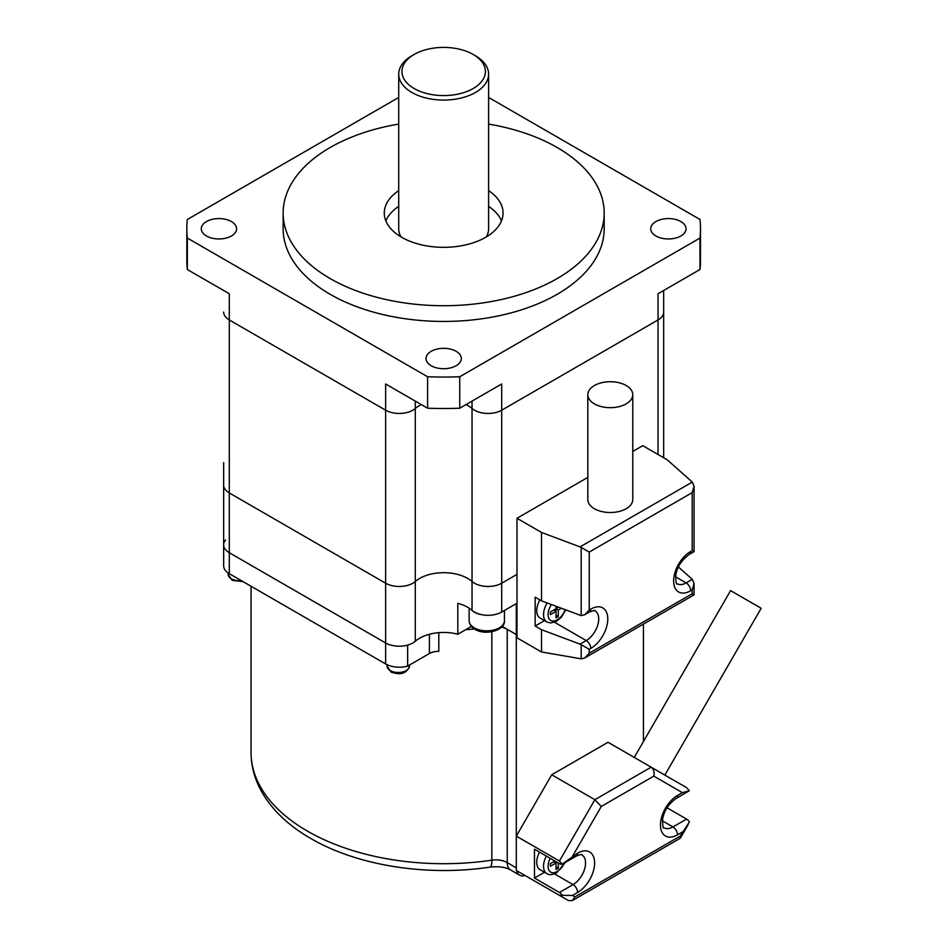 <?xml version="1.0" encoding="UTF-8"?>
<svg xmlns="http://www.w3.org/2000/svg" width="948" height="948" viewBox="0 0 948 948"><rect width="100%" height="100%" fill="white"/><g stroke="black" fill="none" stroke-linecap="round" stroke-linejoin="round"><path stroke-width="1.42" d="M467.731 578.446A34.033 19.647 180 0 1 472.033 581.491A34.033 19.647 0 0 0 415.295 581.491A34.033 19.647 180 0 1 467.731 578.446M398.717 97.443L187.337 219.486A256.825 148.279 0 0 0 186.839 228.776L186.839 260.226A256.825 148.279 0 0 0 187.337 269.516L229.298 293.738L229.298 319.95A19.268 11.115 180 0 1 223.657 312.082A19.268 11.115 0 0 0 229.298 319.95L385.623 410.2L385.623 383.987L427.584 408.209A256.825 148.279 0 0 0 459.744 408.209L501.705 383.987L501.705 410.2A19.268 11.115 180 0 1 472.033 408.481A34.033 19.647 0 0 0 467.731 405.448A34.033 19.647 0 0 0 466.084 404.559A34.033 19.647 0 0 1 467.731 405.448A34.033 19.647 0 0 1 472.033 408.481A19.268 11.115 0 0 0 501.705 410.2L658.03 319.95A19.268 11.115 0 0 0 663.671 312.082A19.268 11.115 180 0 1 658.03 319.95L658.03 293.738L699.991 269.516L699.991 238.055A256.825 148.279 0 0 0 700.501 228.776A256.825 148.279 0 0 0 699.991 219.486L488.611 97.443M229.298 492.948L385.623 583.21L229.298 492.948A19.268 11.115 180 0 1 223.657 485.092A19.268 11.115 180 0 0 229.298 492.948L229.298 319.95L385.623 410.2A19.268 11.115 0 0 0 415.295 408.481A19.268 11.115 180 0 1 385.623 410.2L385.623 583.21A19.268 11.115 180 0 0 415.295 581.491A19.268 11.115 180 0 1 385.623 583.21L385.623 642.969L229.298 552.72A19.268 11.115 180 0 1 223.657 544.851A19.268 11.115 0 0 0 229.298 552.72L229.298 492.948M658.03 454.507L658.03 319.95L501.705 410.2L501.705 583.21L516.992 574.381L501.705 583.21A19.268 11.115 180 0 1 472.033 581.491L472.033 401.123M415.295 401.123L415.295 408.481A34.033 19.647 0 0 1 421.244 404.559A34.033 19.647 0 0 0 415.295 408.481L415.295 641.251A19.268 11.115 180 0 1 385.623 642.969L229.298 552.72L229.298 573.694L307.46 618.819L385.623 663.944L385.623 642.969A19.268 11.115 180 0 0 407.652 645.114L407.652 666.089A19.268 11.115 180 0 1 385.623 663.944M223.657 462.624L223.657 544.851A19.268 11.115 0 0 1 225.588 540.005M471.381 626.403L457.813 634.236L457.813 603.307A34.033 19.647 180 0 1 472.033 610.322A19.268 11.115 0 0 0 474.462 612.041A19.268 11.115 0 0 0 501.705 612.041L516.304 603.615L516.304 867.835L507.227 862.597L507.227 629.294L516.304 634.544L516.992 634.153L516.304 634.544L502.215 626.403M501.705 612.041L501.705 583.21A19.268 11.115 180 0 1 474.462 583.21A19.268 11.115 180 0 1 472.033 581.491L472.033 610.322M457.813 634.236A34.033 19.647 0 0 0 415.295 641.251M474.415 628.986A192.622 111.212 180 0 1 465.693 629.685M501.492 627.173A16.057 9.267 180 0 1 507.227 629.294M438.817 632.66L438.817 651.347A12.845 7.418 0 0 0 429.408 653.516L407.652 666.089M223.657 544.851L223.657 565.826A19.268 11.115 0 0 0 229.298 573.694M516.601 870.62A16.057 9.267 120 0 0 519.634 875.182A16.057 9.267 120 0 0 525.097 875.525M643.431 624.08L643.431 741.561M231.431 235.981A17.657 10.191 0 0 0 236.597 228.776A17.657 10.191 0 0 0 225.695 219.355A17.657 10.191 0 0 0 206.451 221.559A17.657 10.191 0 0 0 201.284 228.776A17.657 10.191 0 0 0 212.186 238.185A17.657 10.191 0 0 0 231.431 235.981M655.909 221.559A17.657 10.191 0 0 0 650.731 228.776A17.657 10.191 0 0 0 661.633 238.185A17.657 10.191 0 0 0 680.877 235.981A17.657 10.191 0 0 0 686.044 228.776A17.657 10.191 0 0 0 675.154 219.355A17.657 10.191 0 0 0 655.909 221.559M456.154 351.305A17.657 10.191 0 0 0 436.909 349.101A17.657 10.191 0 0 0 426.007 358.51A17.657 10.191 0 0 0 431.186 365.727A17.657 10.191 0 0 0 450.419 367.931A17.657 10.191 0 0 0 461.321 358.51A17.657 10.191 0 0 0 456.154 351.305M414.158 88.531A41.736 24.091 0 0 0 473.171 88.531A41.736 24.091 0 0 0 473.182 54.463L475.446 55.766A44.947 25.951 180 0 1 488.611 74.122A44.947 25.951 180 0 1 460.87 98.094A44.947 25.951 180 0 1 411.882 92.466A44.947 25.951 180 0 1 398.717 74.122A44.947 25.951 180 0 1 411.882 55.766L414.158 54.463A41.736 24.091 0 0 0 414.158 88.531M486.36 236.882A44.947 25.951 0 0 0 488.611 228.776L488.611 74.122M398.717 190.631A59.392 34.294 0 0 0 384.272 213.039A59.392 34.294 0 0 0 401.668 237.284A59.392 34.294 0 0 0 466.392 244.726A59.392 34.294 0 0 0 503.056 213.039A59.392 34.294 0 0 0 488.611 190.631M398.717 206.356A59.392 34.294 0 0 0 385.86 220.908M398.717 124.081A160.52 92.679 0 0 0 283.144 213.039A160.52 92.679 0 0 0 330.165 278.57A160.52 92.679 0 0 0 505.094 298.667A160.52 92.679 0 0 0 604.184 213.039A160.52 92.679 0 0 0 557.175 147.509A160.52 92.679 0 0 0 488.611 124.081M283.144 213.039L283.144 228.776A160.52 92.679 0 0 0 330.165 294.307A160.52 92.679 0 0 0 505.094 314.392A160.52 92.679 0 0 0 604.184 228.776L604.184 213.039M186.839 228.776A256.825 148.279 0 0 0 187.337 238.055L427.584 376.759A256.825 148.279 0 0 0 459.744 376.759L699.991 238.055M187.337 269.516L187.337 238.055M427.584 408.209L427.584 376.759M459.744 408.209L459.744 376.759M699.991 269.516A256.825 148.279 0 0 0 700.501 260.226L700.501 228.776M501.48 220.908A59.392 34.294 0 0 0 488.611 206.356M398.717 74.122L398.717 228.776A44.947 25.951 0 0 0 400.968 236.882M475.446 55.766L473.182 54.463A41.736 24.091 0 0 0 414.158 54.463M482.176 614.766A17.657 10.191 180 0 1 474.308 612.135A17.657 10.191 180 0 1 470.99 609.457M539.519 852.134A16.057 9.267 120 0 0 540.064 869.683L546.878 873.606A16.057 9.267 -60 0 1 546.321 856.068M558.301 862.988L558.301 868.226L556.038 869.541L556.038 862.988L550.361 866.259L550.361 863.64L554.9 861.021M556.038 866.922L558.301 868.226M553.762 861.673L556.038 862.988M539.839 599.894A16.057 9.267 120 0 0 536.734 610.69A16.057 9.267 120 0 0 540.064 618.037L546.878 621.971A16.057 9.267 -60 0 1 543.548 614.624A16.057 9.267 -60 0 1 547.15 602.975M556.038 606.305L556.038 608.723L550.361 611.993L550.361 614.624L556.038 611.341L556.038 617.895L558.301 616.591L558.301 610.038L561.323 608.284M558.301 607.158L556.038 608.723L556.038 611.341L553.762 610.038L550.361 611.993M557.045 606.684L558.301 607.407M556.038 608.723L558.301 610.038M556.038 615.276L558.301 616.591M634.271 757.428L730.576 590.616L761.161 608.272L664.856 775.085L608.024 742.272L551.724 774.777L516.304 836.112L516.304 870.454L559.439 895.362L562.33 895.339A6.423 3.709 -120 0 0 559.439 892.471L573.054 884.614A17.657 10.191 120 0 0 584.596 869.055A17.657 10.191 120 0 0 581.882 854.906C582.51 854.018 580.638 854.421 576.266 856.091A6.423 3.709 -120 0 0 577.605 853.153A24.079 13.9 -60 0 1 594.621 862.988A24.079 13.9 -60 0 1 577.605 892.471L572.438 895.457L574.938 896.891L680.143 836.16L689.445 821.94A6.423 3.709 60 0 0 686.565 819.084L667.048 807.815M686.565 787.622L689.326 790.762L682.418 792.647L653.812 776.128C654.653 772.146 653.765 769.16 651.146 767.181L686.565 787.622M658.386 771.364L651.146 767.181L594.858 799.685L551.724 774.777M544.519 872.255L534.471 878.061L534.471 849.218L559.439 863.64A6.423 3.709 -120 0 0 562.211 864.149L559.439 861.021L516.304 836.112M534.471 878.061L559.439 892.471M568.516 900.6L559.439 895.362L568.516 900.6L572.284 900.6L680.143 838.328L680.143 836.16M572.284 900.6L574.938 896.891M562.33 895.339L572.438 895.457M682.643 831.834L677.488 834.809A24.079 13.9 -60 0 1 660.46 824.973A24.079 13.9 -60 0 1 677.488 795.49A6.423 3.709 60 0 1 676.149 798.429L689.326 790.762M653.812 776.128L601.269 806.464L594.858 799.685L559.439 861.021M562.211 864.149L577.605 853.153M594.396 403.872A22.468 12.976 0 0 0 618.89 406.68A22.468 12.976 0 0 0 632.766 394.7A22.468 12.976 0 0 0 626.178 385.516A22.468 12.976 0 0 0 601.684 382.708A22.468 12.976 0 0 0 587.819 394.7A22.468 12.976 0 0 0 594.396 403.872M587.819 394.7L587.819 499.549A22.468 12.976 0 0 0 594.396 508.721A22.468 12.976 0 0 0 618.89 511.529A22.468 12.976 0 0 0 632.766 499.549L632.766 394.7M544.519 620.608L535.146 626.024L535.146 597.193L541.509 600.854L541.509 532.444L580.046 546.889L692.289 482.082L667.274 459.839L642.756 445.679L632.766 451.449M587.819 477.401L516.992 518.283L516.992 637.814L541.509 651.975L541.509 629.697L580.046 644.142L586.231 640.575A17.657 10.191 120 0 0 597.761 625.016A17.657 10.191 120 0 0 595.06 610.868C595.676 609.979 593.804 610.37 589.431 612.053L584.679 614.802L581.183 615.619L581.183 547.434L580.046 546.889M541.509 532.444L516.992 518.283M535.146 626.024L541.509 629.697M675.569 576.822L686.115 582.902L692.289 579.335L678.436 567.011M581.183 615.619L541.509 600.854M692.289 579.335L694.078 583.553L692.194 589.881L690.654 590.77A24.079 13.9 -60 0 1 673.625 580.934A24.079 13.9 -60 0 1 690.654 551.452L692.194 550.563L693.035 551.049M541.509 651.975L581.183 658.824L584.679 657.995L589.229 653.208L692.194 593.756L692.194 589.881M581.183 658.824L581.183 644.687L580.046 644.142M692.289 482.082L694.078 486.3L692.194 492.628L589.229 552.08L581.183 547.434M693.035 594.242L692.194 593.756M589.229 552.08L589.229 610.002L584.679 614.802M581.183 644.687L589.229 649.321L589.229 653.208M307.46 831.135A192.622 111.212 0 0 0 491.858 860.168A16.057 3.282 81.5 0 1 490.211 867.076C427.477 876.687 357.491 865.82 310.79 838.482C288.133 825.459 271.519 809.462 260.973 790.478C254.419 778.367 251.113 765.7 251.042 752.499A192.622 111.212 0 0 0 307.46 831.135M519.634 875.182L510.557 869.944A16.057 9.267 -60 0 1 507.227 862.597A16.057 9.267 180 0 0 491.858 860.168L491.858 631.735M429.408 653.516L429.408 634.259M474.308 627.86A17.657 10.191 0 0 0 493.553 630.065A17.657 10.191 0 0 0 504.454 620.644C505.485 630.219 485.435 636.025 474.972 629.33C471.417 627.434 469.461 624.542 469.142 620.644A17.657 10.191 0 0 0 474.308 627.86M390.315 670.58A11.234 6.482 0 0 0 402.568 671.99A11.234 6.482 0 0 0 409.5 665.994C406.846 673.483 400.672 675.497 390.979 672.049L387.033 665.994A11.234 6.482 0 0 0 390.315 670.58M241.337 580.638A11.234 6.482 180 0 1 231.419 578.837A11.234 6.482 180 0 1 228.124 574.251L228.124 572.947M550.207 858.307A12.845 7.418 120 0 0 548.939 870.205A12.845 7.418 120 0 0 557.175 871.508A12.845 7.418 120 0 0 564.558 862.858M551.428 604.575A12.845 7.418 120 0 0 548.086 614.624A12.845 7.418 120 0 0 554.947 620.822A12.845 7.418 120 0 0 565.162 609.73M601.269 806.464L572.675 855.997M677.488 795.49L682.418 792.647M662.403 820.861L672.938 826.94L686.565 819.084M676.149 798.429C668.565 803.916 664.05 810.86 662.593 819.262C662.605 826.146 663.114 829.002 664.11 827.817A17.657 10.191 120 0 0 672.938 826.94A6.423 3.709 -120 0 1 677.488 834.809M554.533 873.914L573.054 884.614A6.423 3.709 60 0 1 577.605 892.471M589.229 610.002L590.77 609.114A24.079 13.9 -60 0 1 607.787 618.949A24.079 13.9 -60 0 1 590.77 648.432L589.229 649.321M692.194 550.563L692.194 492.628M690.654 551.452A6.423 3.709 60 0 1 689.315 554.39C681.731 559.877 677.216 566.821 675.758 575.223C675.77 582.108 676.28 584.963 677.287 583.778A17.657 10.191 120 0 0 686.115 582.902A6.423 3.709 60 0 1 690.654 590.77M554.533 622.279L586.231 640.575A6.423 3.709 60 0 1 590.77 648.432M590.77 609.114A6.423 3.709 60 0 1 589.431 612.053M663.671 290.479L663.671 457.766M251.042 752.499L251.042 586.243M510.557 869.944C505.616 867.159 498.838 866.199 490.211 867.076M504.454 620.644L504.454 610.453M469.142 620.644L469.142 608.142M409.5 665.994L409.5 665.01M387.033 665.994L387.033 664.678M243.126 581.669L232.082 580.306L228.124 574.251M546.878 873.606C548.904 875.194 552.115 874.98 556.5 872.978L565.435 862.348M546.878 621.971L550.61 623.002L556.275 621.461L561.275 617.338L565.755 609.943M680.391 838.079L688.13 824.665M563.586 863.415L576.266 856.091M689.315 554.39L694.078 551.641L694.078 486.3M584.679 657.995L694.078 594.846L694.078 583.553"/></g></svg>
